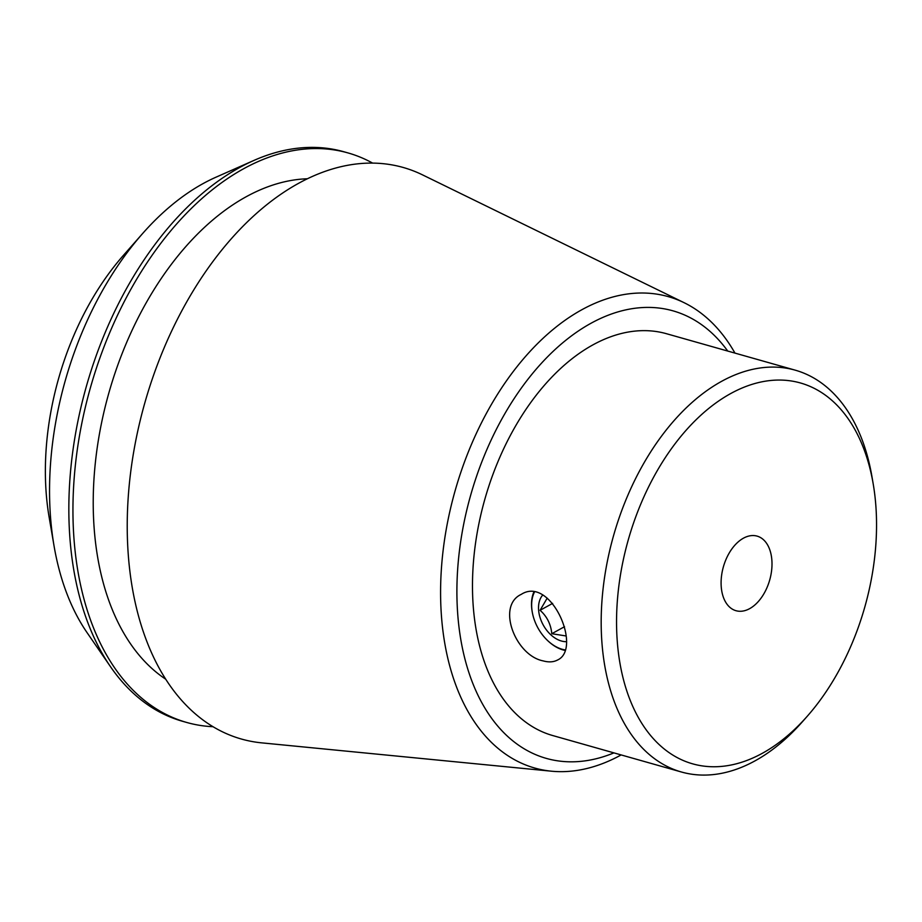 <?xml version="1.0" encoding="UTF-8"?>
<svg xmlns="http://www.w3.org/2000/svg" width="922" height="922" viewBox="0 0 922 922"><rect width="100%" height="100%" fill="white"/><g stroke="black" fill="none" stroke-linecap="round" stroke-linejoin="round"><path stroke-width="1.38" d="M749.69 608.624A38.77 24.076 -74.2 0 1 735.987 610.71A38.77 24.076 -74.2 0 1 723.378 566.857A38.77 24.076 -74.2 0 1 757.112 536.12A38.77 24.076 -74.2 0 1 771.714 569.577A38.77 24.076 -74.2 0 1 749.69 608.624M543.139 660.89C515.421 655.53 496.22 605.881 521.264 594.356C550.907 575.316 582.612 648.834 557.522 660.025C553.523 662.146 548.728 662.434 543.139 660.89M564.921 650.379A37.537 25.055 61.1 0 1 563.008 649.918A37.537 25.055 61.1 0 1 548.36 641.251L547.933 640.859A36.315 24.237 61.1 0 1 532.374 612.681A36.315 24.237 61.1 0 1 534.426 592.143M532.374 612.681L532.271 612.127A37.537 25.055 61.1 0 1 533.838 592.062M142.553 233.612L123.375 255.406A223.297 138.703 105.8 0 0 49.166 517.415L54.064 546.031A266.262 165.384 -74.2 0 1 142.553 233.612A266.262 165.384 -74.2 0 1 202.852 183.72A266.262 165.384 -74.2 0 1 216.128 177.128L254.011 160.393A295.974 183.847 105.8 0 0 239.247 167.735A295.974 183.847 105.8 0 0 83.406 397.313A295.974 183.847 105.8 0 0 110.582 666.813A295.974 183.847 105.8 0 0 182.579 721.304L186.693 722.456A295.974 183.847 105.8 0 0 213.005 726.709M613.925 752.882A232.563 144.454 -74.2 0 1 470.646 495.275A232.563 144.454 -74.2 0 1 727.723 351.052M795.237 370.171L666.537 333.729A208.81 129.702 105.8 0 0 592.708 344.989A208.81 129.702 105.8 0 0 474.058 555.332A208.81 129.702 105.8 0 0 552.727 735.549L681.427 772.002A208.81 129.702 -74.2 0 1 602.758 591.786A208.81 129.702 -74.2 0 1 721.407 381.443A208.81 129.702 -74.2 0 1 795.237 370.171A208.81 129.702 -74.2 0 1 871.947 476.593L873.192 483.854A197.919 122.937 -74.2 0 1 807.407 716.083A197.919 122.937 -74.2 0 1 762.586 753.159A197.919 122.937 -74.2 0 1 618.178 650.863A197.919 122.937 -74.2 0 1 721.592 399.042A197.919 122.937 -74.2 0 1 873.192 483.854M807.407 716.083L802.543 721.603A208.81 129.702 -74.2 0 1 755.256 760.731A208.81 129.702 -74.2 0 1 681.427 772.002M372.626 163.102A295.974 183.847 105.8 0 0 347.997 152.925L343.894 151.761A295.974 183.847 105.8 0 0 254.011 160.393M110.582 666.813L87.106 632.699A266.262 165.384 -74.2 0 1 54.064 546.031M347.997 152.925A295.974 183.847 105.8 0 0 243.35 168.899A295.974 183.847 105.8 0 0 75.178 467.028A295.974 183.847 105.8 0 0 186.693 722.456M307.418 178.764A265.098 164.669 105.8 0 0 245.851 196.928A265.098 164.669 105.8 0 0 98.619 438.676A265.098 164.669 105.8 0 0 165.683 679.18M734.961 353.103A244.975 152.165 105.8 0 0 684.147 302.716L422.518 174.869A297.011 184.492 105.8 0 0 298.232 183.513A297.011 184.492 105.8 0 0 128.123 498.756A297.011 184.492 105.8 0 0 261.652 742.855L551.46 771.195A244.975 152.165 105.8 0 0 621.151 754.922M684.147 302.716A244.975 152.165 105.8 0 0 581.644 309.85A244.975 152.165 105.8 0 0 441.327 569.854A244.975 152.165 105.8 0 0 551.46 771.195M565.071 649.895A36.315 24.237 61.1 0 1 562.12 649.249A36.315 24.237 61.1 0 1 547.933 640.859M542.689 595.105A27.234 18.175 -118.9 0 0 542.597 623.802A27.234 18.175 -118.9 0 0 566.339 641.677M547.184 598.148L540.085 610.295C546.953 616.403 550.86 624.206 551.805 633.714L566.166 635.984M552.624 603.38L540.085 610.295M564.518 626.695L551.805 633.714"/></g></svg>
